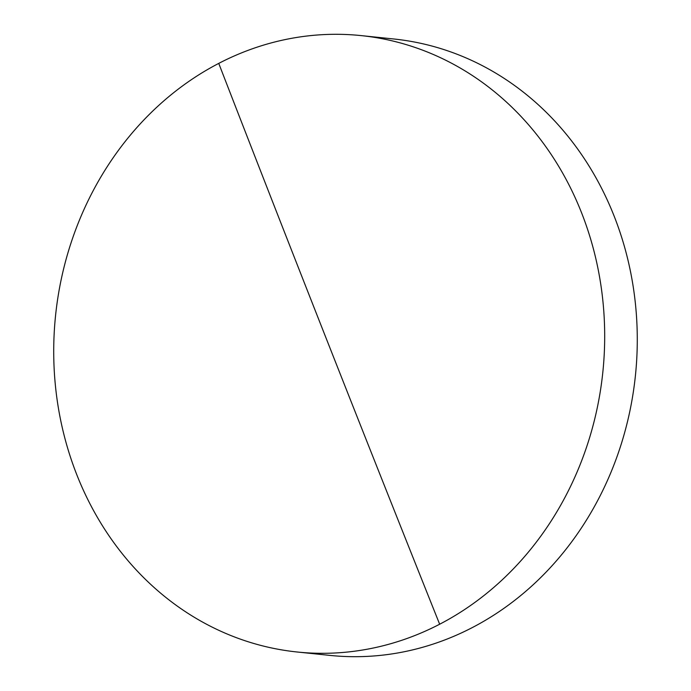 <?xml version="1.0" encoding="UTF-8"?>
<svg xmlns="http://www.w3.org/2000/svg" width="691" height="691" viewBox="0 0 691 691"><rect width="100%" height="100%" fill="white"/><g stroke="black" fill="none" stroke-linecap="round" stroke-linejoin="round"><path stroke-width="1.04" d="M76.831 474.803A309.853 275.096 -84.1 0 0 297.242 652.01A309.853 275.096 -84.1 0 0 439.657 624.223A309.853 275.096 -84.1 0 0 581.572 212.802A309.853 275.096 -84.1 0 0 361.16 35.604A309.853 275.096 -84.1 0 0 218.745 63.391A309.853 275.096 -84.1 0 0 76.831 474.803M297.242 652.01L329.832 655.388A309.853 275.096 -84.1 0 0 583.213 525.195A309.853 275.096 -84.1 0 0 614.169 216.188A309.853 275.096 -84.1 0 0 393.749 38.981L361.16 35.604M439.657 624.223A24046.783 9554.612 -117.4 0 1 218.745 63.391"/></g></svg>
